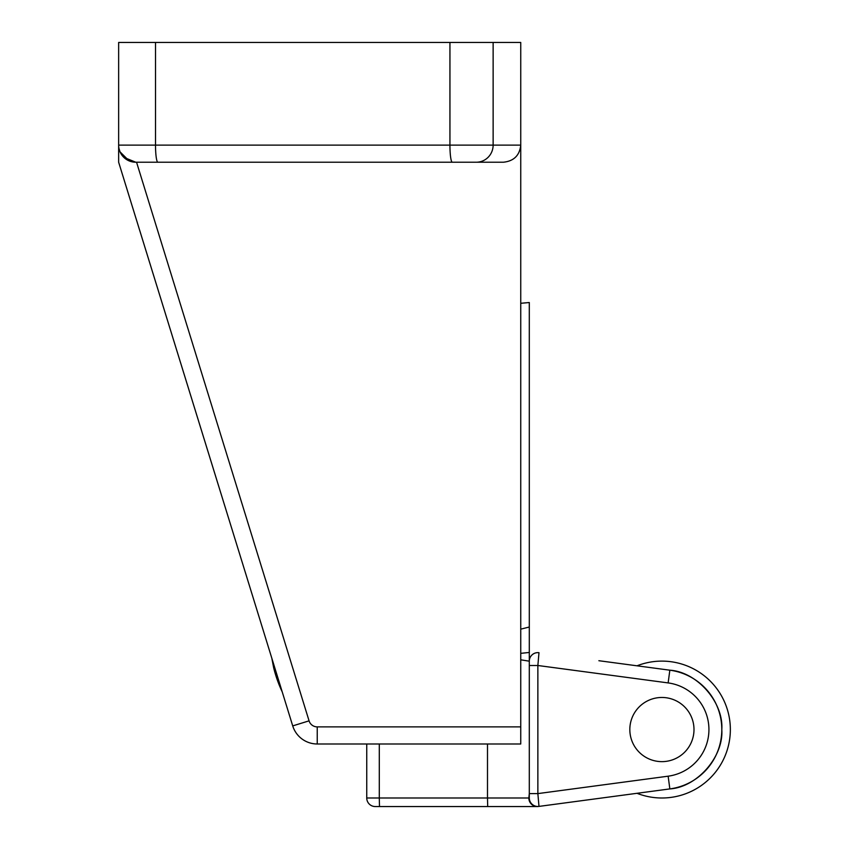 <?xml version="1.0" encoding="UTF-8"?>
<svg xmlns="http://www.w3.org/2000/svg" width="849" height="849" viewBox="0 0 849 849"><rect width="100%" height="100%" fill="white"/><g stroke="black" fill="none" stroke-linecap="round" stroke-linejoin="round"><path stroke-width="1.27" d="M290.645 719.177L292.725 725.895L309.068 720.843L136.551 162.223L476.3 162.223L135.755 162.223L123.752 157.309M309.068 720.843A8.554 8.554 0 0 0 317.239 726.882L520.745 726.882L520.745 743.989L317.239 743.989A25.661 25.661 0 0 1 292.725 725.895L118.648 162.223L118.648 42.45L155.516 42.45L155.516 145.115L449.938 145.115L449.938 42.45L155.516 42.45M449.938 42.45L493.131 42.45L493.131 145.115L520.745 145.115L520.745 42.45L493.131 42.45M520.745 726.882L520.745 145.115C519.641 155.431 513.847 161.14 503.361 162.223L476.3 162.223A17.107 16.831 90 0 0 493.131 145.115L449.938 145.115A17.107 2.367 90 0 0 452.305 162.223M118.648 162.223L218.777 486.477M118.987 148.522L119.996 151.78M120.017 151.833L129.122 160.886M132.327 161.883L135.755 162.223A17.107 17.107 0 0 1 118.648 145.115L155.516 145.115A17.107 2.367 90 0 0 157.872 162.223M629.831 729.556A32.082 32.082 0 0 1 661.912 697.464A32.082 32.082 0 0 1 693.994 729.556A32.082 32.082 0 0 1 661.912 761.638A32.082 32.082 0 0 1 629.831 729.556M615.398 662.92L637.005 665.807A68.44 68.44 0 0 1 730.352 729.556A68.44 68.44 0 0 1 637.005 793.306M529.298 637.907L529.298 302.531L520.745 303.284M598.874 660.713L669.84 670.19A59.886 59.886 0 0 1 721.799 729.556C723.741 702.346 697.071 671.867 669.84 670.19A59.886 59.886 0 0 1 669.84 788.912C697.071 787.235 723.741 756.767 721.799 729.556A59.886 59.886 0 0 1 669.84 788.912L538.425 806.476A8.554 8.458 82.4 0 1 537.852 806.529A8.554 8.554 0 0 0 538.425 806.476A8.554 8.554 0 0 1 537.29 806.55L375.311 806.55L379.492 806.55L379.291 797.996L487.496 797.996L487.496 743.989M520.745 629.151L529.298 627.018L529.298 652.457L520.745 653.348M379.291 743.989L379.291 797.996L366.747 797.996A8.554 8.554 0 0 0 375.311 806.55A8.554 8.554 0 0 1 366.747 797.996L366.747 743.989M537.29 806.55A8.554 8.554 0 0 0 537.852 806.529A8.554 8.458 82.4 0 1 528.831 797.996L487.496 797.996L487.687 806.55L537.29 806.55A8.554 8.554 0 0 0 538.425 806.476A8.554 8.554 0 0 1 537.29 806.55A8.554 8.458 -90 0 1 528.831 797.996L529.298 793.603L529.298 797.922A8.554 8.554 0 0 0 538.988 806.401L537.863 793.603L668.142 776.188A47.056 47.056 0 0 0 668.142 682.914L537.863 665.499L537.863 793.603L529.298 793.603L529.298 661.18L529.298 665.499L537.863 665.499L538.988 652.701A8.554 8.554 0 0 0 529.298 661.18L520.745 659.811M529.298 627.018L529.298 661.18M282.208 691.85A126.013 126.013 0 0 1 273.643 667.675L271.829 658.23M317.239 726.882L317.239 743.989A25.661 25.661 0 0 1 292.725 725.895M118.648 145.115A17.107 17.107 0 0 0 135.755 162.223M668.142 776.188L669.84 788.912M668.142 682.914L669.84 670.19M529.298 797.922A8.554 8.554 0 0 0 538.988 806.401M366.747 797.996A8.554 8.554 0 0 0 375.311 806.55"/></g></svg>
